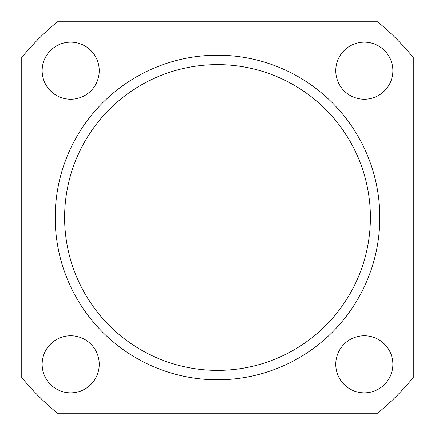 <?xml version="1.0" encoding="UTF-8"?>
<svg xmlns="http://www.w3.org/2000/svg" width="435" height="435" viewBox="0 0 435 435"><rect width="100%" height="100%" fill="white"/><g stroke="black" fill="none" stroke-linecap="round" stroke-linejoin="round"><path stroke-width="0.65" d="M217.5 370.392A152.892 152.892 0 0 0 370.392 217.5A152.892 152.892 0 0 0 217.5 64.608A152.892 152.892 0 0 0 64.608 217.5A152.892 152.892 0 0 0 217.5 370.392M217.5 379.809A162.309 162.309 0 0 0 379.809 217.5A162.309 162.309 0 0 0 217.5 55.191A162.309 162.309 0 0 0 55.191 217.5A162.309 162.309 0 0 0 217.5 379.809M413.25 377.536L413.25 57.463A252.844 252.844 0 0 0 377.536 21.75L57.463 21.75A252.844 252.844 0 0 0 21.75 57.463L21.75 377.536A252.844 252.844 0 0 0 57.463 413.25L377.536 413.25A252.844 252.844 0 0 0 413.25 377.536M42.141 364.312A28.547 28.547 0 0 0 70.688 392.859A28.547 28.547 0 0 0 99.234 364.312A28.547 28.547 0 0 0 70.688 335.766A28.547 28.547 0 0 0 42.141 364.312M335.766 364.312A28.547 28.547 0 0 0 364.312 392.859A28.547 28.547 0 0 0 392.859 364.312A28.547 28.547 0 0 0 364.312 335.766A28.547 28.547 0 0 0 335.766 364.312M335.766 70.688A28.547 28.547 0 0 0 364.312 99.234A28.547 28.547 0 0 0 392.859 70.688A28.547 28.547 0 0 0 364.312 42.141A28.547 28.547 0 0 0 335.766 70.688M42.141 70.688A28.547 28.547 0 0 0 70.688 99.234A28.547 28.547 0 0 0 99.234 70.688A28.547 28.547 0 0 0 70.688 42.141A28.547 28.547 0 0 0 42.141 70.688"/></g></svg>
